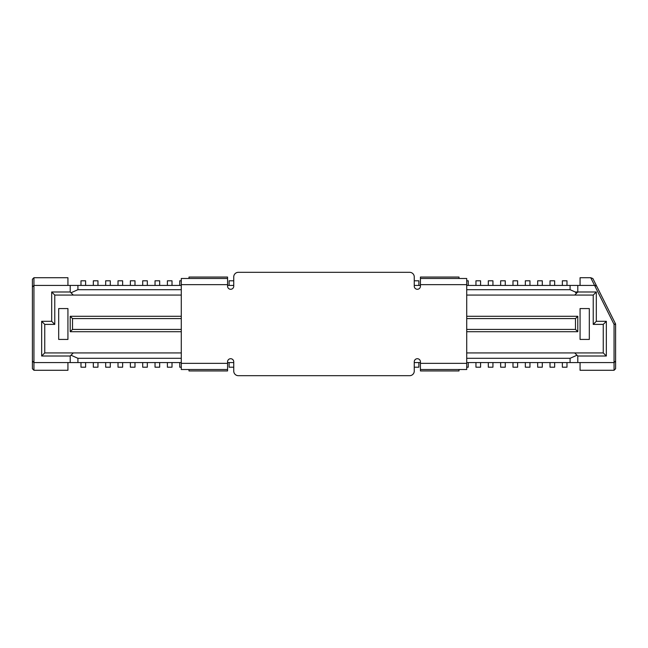 <?xml version="1.0" encoding="UTF-8"?>
<svg xmlns="http://www.w3.org/2000/svg" width="648" height="648" viewBox="0 0 648 648"><rect width="100%" height="100%" fill="white"/><g stroke="black" fill="none" stroke-linecap="round" stroke-linejoin="round"><path stroke-width="0.97" d="M181.286 285.428L33.939 285.428L32.4 286.975L33.939 285.428L33.939 277.717L67.935 277.717L67.935 285.428M570.086 285.428L577.797 285.428L577.797 291.989L576.38 293.406L575.213 291.989L570.086 289.697L570.086 285.428L466.714 285.428M420.43 285.428L414.258 285.428M229.1 285.428L229.1 280.795L233.734 280.795L233.734 285.428L227.57 285.428M577.797 285.428L595.358 285.428L596.743 286.278L592.888 278.567L590.733 277.717L614.061 324.365L615.6 324.365A1.539 1.539 0 0 0 615.438 323.676L596.743 286.278M614.061 362.572L614.061 370.283L615.6 368.744L615.6 361.025L614.061 362.572L614.061 324.365L615.438 323.676A1.539 1.539 0 0 1 615.6 324.365L615.6 361.025L614.061 362.572L570.086 362.572L570.086 358.304L466.714 358.304M33.939 277.717L32.4 279.256L32.4 368.744L33.939 370.283L33.939 362.572L32.4 361.025L33.939 362.572L181.286 362.572M227.57 362.572L233.742 362.572L233.734 367.205L229.1 367.205L229.1 362.572M414.258 362.572L420.43 362.572M466.714 362.572L570.086 362.572M58.685 308.57L58.685 339.431L67.935 339.431L67.935 308.57L58.685 308.57M580.065 308.57L589.316 308.57L589.316 339.431L580.065 339.431L580.065 308.57M614.061 370.283L580.065 370.283L580.065 362.572M580.065 285.428L580.065 277.717L590.733 277.717M33.939 370.283L67.935 370.283L67.935 362.572M181.286 358.304L77.914 358.304L77.914 362.572M575.213 291.989L596.314 291.989L596.314 321.303L606.342 321.303L606.342 356.011L577.797 356.011L574.711 352.925L466.714 352.925M181.286 352.925L44.744 352.925L44.744 324.389L41.658 321.303L51.686 321.303L51.686 291.989L70.203 291.989L70.203 285.428M574.711 352.925L603.256 352.925L603.256 324.389L593.228 324.389L593.228 295.075L466.714 295.075M70.203 362.572L70.203 356.011L70.997 355.217L77.914 358.304M577.004 355.217L570.086 358.304M577.797 356.011L577.797 362.572M70.997 355.217L73.289 352.925M570.086 289.697L466.714 289.697M181.286 289.697L77.914 289.697L77.914 285.428M181.286 295.075L54.772 295.075L54.772 324.389L44.744 324.389M181.286 331.711L70.203 331.711L70.203 316.289L181.286 316.289M466.714 316.289L577.797 316.289L577.797 331.711L466.714 331.711M466.714 329.403L575.489 329.403L575.489 318.597L466.714 318.597M181.286 318.597L72.511 318.597L72.511 329.403L181.286 329.403M575.489 329.403L577.797 331.711M575.489 318.597L577.797 316.289M70.203 316.289L72.511 318.597M72.511 329.403L70.203 331.711M70.203 356.011L41.658 356.011L41.658 321.303M70.203 291.989L70.997 292.783L77.914 289.697M41.658 356.011L44.744 352.925M51.686 321.303L54.772 324.389M54.772 295.075L51.686 291.989M70.997 292.783L73.289 295.075M576.38 293.406L574.711 295.075M596.314 291.989L593.228 295.075M593.228 324.389L596.314 321.303M606.342 356.011L603.256 352.925M603.256 324.389L606.342 321.303M566.984 362.572L566.984 367.205L562.359 367.205L562.359 362.572M414.258 280.795L418.875 280.795L418.875 285.428M466.714 280.795L468.245 280.795L468.245 285.428M468.245 362.572L468.245 367.205L466.714 367.205M475.956 285.428L475.956 280.795L480.589 280.795L480.589 285.428M480.589 362.572L480.589 367.205L475.956 367.205L475.956 362.572M488.3 285.428L488.3 280.795L492.934 280.795L492.934 285.428M492.934 362.572L492.934 367.205L488.3 367.205L488.3 362.572M500.645 285.428L500.645 280.795L505.27 280.795L505.27 285.428M505.27 362.572L505.27 367.205L500.645 367.205L500.645 362.572M517.614 362.572L517.614 367.205L512.989 367.205L512.989 362.572M529.959 362.572L529.959 367.205L525.334 367.205L525.334 362.572M537.67 285.428L537.67 280.795L542.303 280.795L542.303 285.428M550.014 285.428L550.014 280.795L554.648 280.795L554.648 285.428M554.648 362.572L554.648 367.205L550.014 367.205L550.014 362.572M512.989 285.428L512.989 280.795L517.614 280.795L517.614 285.428M418.875 362.572L418.875 367.205L414.258 367.205M542.303 362.572L542.303 367.205L537.67 367.205L537.67 362.572M525.334 285.428L525.334 280.795L529.959 280.795L529.959 285.428M562.359 285.428L562.359 280.795L566.984 280.795L566.984 285.428M80.984 285.428L80.984 280.795L85.617 280.795L85.617 285.428M85.617 362.572L85.617 367.205L80.984 367.205L80.984 362.572M93.328 285.428L93.328 280.795L97.961 280.795L97.961 285.428M97.961 362.572L97.961 367.205L93.328 367.205L93.328 362.572M105.673 285.428L105.673 280.795L110.298 280.795L110.298 285.428M110.298 362.572L110.298 367.205L105.673 367.205L105.673 362.572M118.017 285.428L118.017 280.795L122.642 280.795L122.642 285.428M122.642 362.572L122.642 367.205L118.017 367.205L118.017 362.572M130.361 285.428L130.361 280.795L134.987 280.795L134.987 285.428M134.987 362.572L134.987 367.205L130.361 367.205L130.361 362.572M142.698 285.428L142.698 280.795L147.331 280.795L147.331 285.428M147.331 362.572L147.331 367.205L142.698 367.205L142.698 362.572M155.042 285.428L155.042 280.795L159.675 280.795L159.675 285.428M159.675 362.572L159.675 367.205L155.042 367.205L155.042 362.572M167.387 285.428L167.387 280.795L172.012 280.795L172.012 285.428M172.012 362.572L172.012 367.205L167.387 367.205L167.387 362.572M179.731 285.428L179.731 280.795L181.286 280.795M181.286 367.205L179.731 367.205L179.731 362.572M188.997 369.514L188.997 370.94L227.57 370.94L227.57 361.803A3.086 3.086 0 0 1 230.656 358.717A3.086 3.086 0 0 1 233.742 361.803L233.742 371.061A4.625 4.625 0 0 0 238.375 375.686L409.625 375.686A4.625 4.625 0 0 0 414.258 371.061L414.258 361.803A3.086 3.086 0 0 1 417.344 358.717A3.086 3.086 0 0 1 420.43 361.803L420.43 363.342L466.714 363.342L466.714 278.486L420.43 278.486L420.43 277.061L459.003 277.061L459.003 278.486M420.43 278.486L420.43 286.197A3.086 3.086 0 0 1 417.344 289.283A3.086 3.086 0 0 1 414.258 286.197L414.258 276.939A4.625 4.625 0 0 0 409.625 272.314L238.375 272.314A4.625 4.625 0 0 0 233.742 276.939L233.742 286.197A3.086 3.086 0 0 1 230.656 289.283A3.086 3.086 0 0 1 227.57 286.197L227.57 277.061L188.997 277.061L188.997 278.486M227.57 278.486L181.286 278.486L181.286 369.514L227.57 369.514M459.003 369.514L459.003 370.94L420.43 370.94L420.43 369.514L466.714 369.514L466.714 363.342M420.43 369.514L420.43 363.342M33.939 362.572L33.939 285.428M420.43 284.658L466.714 284.658M181.286 284.658L227.57 284.658M181.286 363.342L227.57 363.342"/></g></svg>
